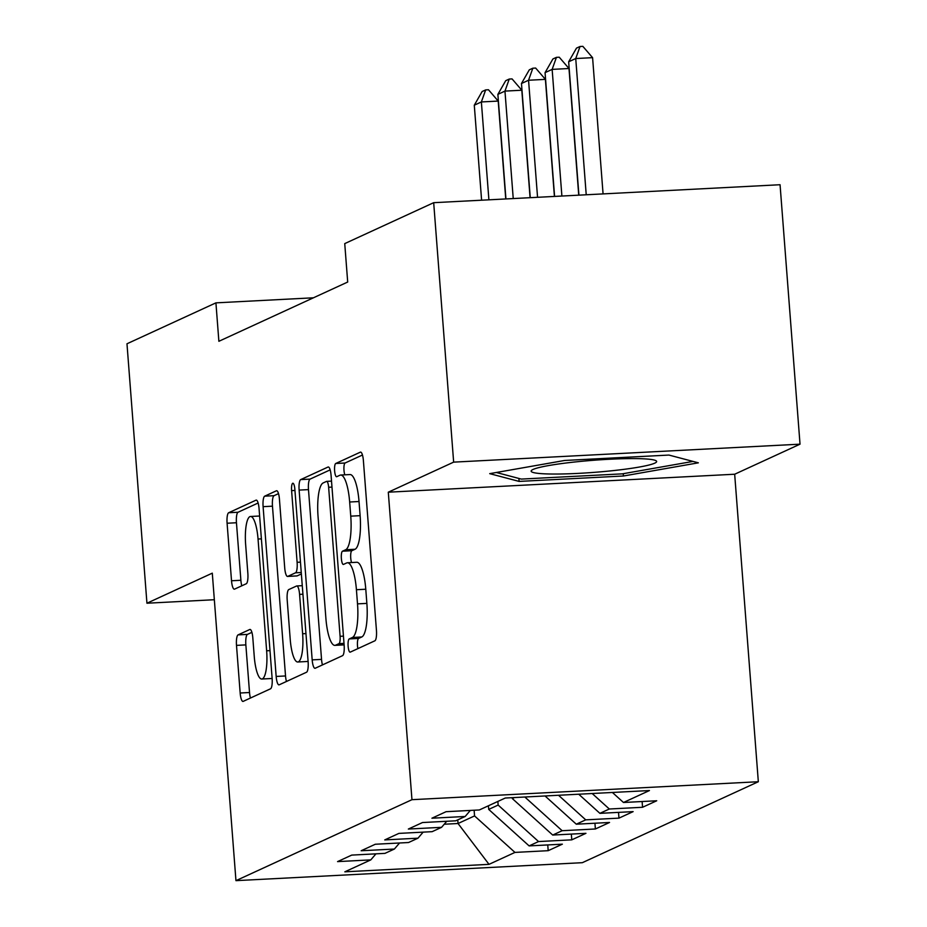 <?xml version="1.0" encoding="UTF-8"?>
<svg xmlns="http://www.w3.org/2000/svg" width="927" height="927" viewBox="0 0 927 927"><rect width="100%" height="100%" fill="white"/><g stroke="black" fill="none" stroke-linecap="round" stroke-linejoin="round"><path stroke-width="1.39" d="M348.123 646.27A6.651 1.669 -93 0 0 350.082 652.168A6.651 1.669 -93 0 0 350.244 652.133L374.856 640.812A9.502 2.375 -93 0 0 376.443 630.314L363.384 460.534A9.502 2.375 -93 0 0 360.568 452.109A9.502 2.375 -93 0 0 360.336 452.167L335.736 463.488A6.651 1.669 -93 0 0 334.624 470.835A6.651 1.669 -93 0 0 336.582 476.733A6.651 1.669 -93 0 0 336.744 476.698L339.931 475.227A30.417 7.613 -93 0 1 340.684 475.041A30.417 7.613 -93 0 1 349.664 502.005L350.754 516.154A30.417 7.613 -93 0 1 345.667 549.746L342.48 551.206A6.651 1.669 -93 0 0 341.368 558.552A6.651 1.669 -93 0 0 343.338 564.45A6.651 1.669 -93 0 0 343.5 564.416L346.686 562.944A30.417 7.613 -93 0 1 347.428 562.759A30.417 7.613 -93 0 1 356.42 589.723L357.509 603.871A30.417 7.613 -93 0 1 352.422 637.463L349.236 638.923A6.651 1.669 -93 0 0 348.123 646.27M347.428 562.759L356.791 562.272A30.417 7.613 -93 0 1 365.783 589.236L366.86 603.384A30.417 7.613 -93 0 1 361.773 636.976L358.598 638.436A6.651 1.669 -93 0 0 357.486 645.783A6.651 1.669 -93 0 0 357.868 648.622M362.457 455.018L345.099 463.002A6.651 1.669 -93 0 0 343.987 470.348A6.651 1.669 -93 0 0 344.821 474.821M340.684 475.041L350.047 474.554A30.417 7.613 -93 0 1 359.027 501.519L360.116 515.667A30.417 7.613 -93 0 1 355.029 549.259L351.843 550.719A6.651 1.669 -93 0 0 350.73 558.066A6.651 1.669 -93 0 0 351.576 562.538M238.088 634.879A9.502 2.375 -93 0 0 236.501 645.377L240.163 693.002A9.502 2.375 -93 0 0 242.967 701.426A9.502 2.375 -93 0 0 243.198 701.368L270.533 688.796A9.502 2.375 -93 0 0 272.121 678.297L259.05 508.529A9.502 2.375 -93 0 0 256.246 500.105A9.502 2.375 -93 0 0 256.014 500.163L228.691 512.735A9.502 2.375 -93 0 0 227.092 523.234L231.518 580.765A9.502 2.375 -93 0 0 234.334 589.19A9.502 2.375 -93 0 0 234.566 589.132L246.258 583.755A9.502 2.375 -93 0 0 247.845 573.257L245.655 544.717A25.423 6.362 -93 0 1 250.533 516.478A25.423 6.362 -93 0 1 258.042 539.027L266.64 650.789A25.423 6.362 -93 0 1 261.762 679.027A25.423 6.362 -93 0 1 254.253 656.49L252.816 637.857A9.502 2.375 -93 0 0 250.012 629.433A9.502 2.375 -93 0 0 249.78 629.491L238.088 634.879L247.451 634.392A9.502 2.375 -93 0 0 245.852 644.891L249.525 692.515A9.502 2.375 -93 0 0 250.441 698.043M218.876 341.298L347.695 282.04L344.74 243.604L433.685 202.689L453.651 462.133L388.297 492.191L411.959 799.688L235.956 880.65L212.295 573.153L146.941 603.222L126.976 343.778L215.921 302.862L218.876 341.298M312.179 659.873A9.502 2.375 -93 0 0 314.983 668.297A9.502 2.375 -93 0 0 315.226 668.24L342.55 655.667A9.502 2.375 -93 0 0 344.137 645.169L331.078 475.4A9.502 2.375 -93 0 0 328.262 466.976A9.502 2.375 -93 0 0 328.031 467.034L300.707 479.595A9.502 2.375 -93 0 0 299.12 490.093L312.179 659.873L321.542 659.387A9.502 2.375 -93 0 0 322.457 664.914M306.536 672.237L279.212 684.81A9.502 2.375 -93 0 1 278.981 684.868A9.502 2.375 -93 0 1 276.165 676.443L263.106 506.663A9.502 2.375 -93 0 1 264.693 496.165L276.397 490.789A9.502 2.375 -93 0 1 276.628 490.731A9.502 2.375 -93 0 1 279.433 499.155L284.728 568.008A9.502 2.375 -93 0 0 287.544 576.432A9.502 2.375 -93 0 0 287.776 576.374L295.528 572.805A9.502 2.375 -93 0 0 297.115 562.307L291.599 490.626A6.651 1.669 -93 0 1 292.886 483.234A6.651 1.669 -93 0 1 294.844 489.132L308.123 661.739A9.502 2.375 -93 0 1 306.536 672.237M411.959 799.688L758.332 781.728L582.33 862.689L235.956 880.65M642.121 801.519L642.562 807.278L656.722 800.766L623.489 802.492L649.445 790.546L505.273 798.031L479.317 809.966L446.084 811.693L431.936 818.205L465.169 816.478L455.725 820.812L422.492 822.539L408.343 829.051L441.576 827.324L432.133 831.67L398.9 833.396L384.751 839.908L417.984 838.182L408.54 842.527L375.308 844.242L361.159 850.754L394.392 849.039L384.948 853.373L351.715 855.1L337.567 861.612L370.8 859.885L375.956 853.837M642.562 807.278L609.329 809.004L599.896 813.338L578.726 794.219M618.529 812.376L618.969 818.135L633.129 811.623L599.896 813.338M618.969 818.135L585.737 819.85L576.304 824.196L545.053 795.969M594.937 823.234L595.377 828.981L609.537 822.469L576.304 824.196M595.377 828.981L562.144 830.708L552.712 835.053L512.307 798.553L512.237 797.66M571.345 834.08L571.785 839.839L585.945 833.327L552.712 835.053M571.785 839.839L538.552 841.554L529.12 845.899L488.714 809.41L488.436 805.772M547.753 844.937L548.193 850.685L562.353 844.173L529.12 845.899M548.193 850.685L514.96 852.411L489.016 864.346L344.844 871.82L370.8 859.885M394.392 849.039L399.549 842.991M457.764 819.885L458.042 823.512L474.554 815.922L474.126 810.233M514.96 852.411L474.554 815.922M489.016 864.346L458.042 823.512L444.218 824.23M417.984 838.182L423.141 832.133M488.714 809.41L498.147 805.065L497.869 801.426M538.552 841.554L498.147 805.065M441.576 827.324L446.733 821.287M512.307 798.553L514.485 797.544M562.144 830.708L524.844 797.011M465.169 816.478L470.325 810.43M585.737 819.85L558.517 795.262M609.329 809.004L592.191 793.524M313.43 297.799L215.921 302.862M146.941 603.222L214.334 599.723M388.297 492.191L734.671 474.23L800.024 444.172L453.651 462.133M800.024 444.172L780.059 184.728L433.685 202.689M734.671 474.23L758.332 781.728M623.489 802.492L612.399 792.469M623.431 476.003L698.355 462.828L668.958 455.064L564.647 460.464L489.723 473.651L519.12 481.414L623.431 476.003L623.245 473.685M330.151 469.873L310.07 479.12A9.502 2.375 -93 0 0 308.482 489.607L321.542 659.387M338.981 643.639A6.651 1.669 -93 0 0 340.093 636.293L328.633 487.266A6.651 1.669 -93 0 0 326.663 481.368A6.651 1.669 -93 0 0 326.501 481.403L323.141 482.955A30.417 7.613 -93 0 0 318.054 516.548L325.898 618.413A30.417 7.613 -93 0 0 334.879 645.366A30.417 7.613 -93 0 0 335.632 645.18L338.981 643.639L343.998 643.373M278.517 493.627L274.056 495.678A9.502 2.375 -93 0 0 272.468 506.177L285.528 675.957A9.502 2.375 -93 0 0 286.455 681.472M296.663 575.91A9.502 2.375 -93 0 0 296.895 575.945A9.502 2.375 -93 0 0 297.138 575.887L301.368 573.94M290.232 639.456A25.423 6.362 -93 0 0 297.741 661.994A25.423 6.362 -93 0 0 302.619 633.755L299.583 594.381A9.502 2.375 -93 0 0 296.779 585.945A9.502 2.375 -93 0 0 296.547 586.015L288.784 589.572A9.502 2.375 -93 0 0 287.196 600.07L290.232 639.456M297.741 661.994L307.104 661.507A25.423 6.362 -93 0 0 308.077 661.136M251.901 632.341L247.451 634.392M261.762 679.027L271.124 678.541A25.423 6.362 -93 0 0 272.109 678.182M258.135 503.002L238.054 512.249A9.502 2.375 -93 0 0 236.455 522.747L240.881 580.279A9.502 2.375 -93 0 0 241.808 585.794M518.888 478.448L519.12 481.414M603.071 193.905L592.585 57.659L575.737 58.54L568.657 61.796L578.923 195.157M568.657 61.796L576.49 48.123L580.024 46.501L582.84 46.35L592.585 57.659M586.223 194.774L575.737 58.54L580.024 46.501M578.738 195.168L568.993 68.517L552.144 69.386L545.064 72.642L554.589 196.42M545.064 72.642L552.898 58.98L556.432 57.347L559.248 57.207L568.993 68.517M561.889 196.037L552.144 69.386L556.432 57.347M554.416 196.431L545.4 79.374L528.552 80.243L521.472 83.5L530.256 197.683M521.472 83.5L529.305 69.826L532.84 68.204L535.655 68.053L545.4 79.374M537.556 197.3L528.552 80.243L532.84 68.204M611.032 470.846A62.932 6.049 175.6 0 0 655.679 460.545A62.932 6.049 175.6 0 0 576.745 461.785A62.932 6.049 175.6 0 0 531.947 470.07A62.932 6.049 175.6 0 0 611.032 470.846M693.014 461.414L622.365 473.848L521.298 479.085L496.327 472.48M530.082 197.683L521.808 90.22L504.96 91.101L497.88 94.357L505.933 198.946M497.88 94.357L505.713 80.684L509.247 79.05L512.063 78.911L521.808 90.22M513.234 198.563L504.96 91.101L509.247 79.05M505.748 198.946L498.216 101.078L481.368 101.947L474.288 105.203L481.6 200.197M474.288 105.203L482.121 91.53L485.655 89.907L488.471 89.757L498.216 101.078M488.9 199.826L481.368 101.947L485.655 89.907M361.773 636.976L352.422 637.463M366.86 603.384L357.509 603.871M365.783 589.236L356.42 589.723M351.843 550.719L342.48 551.206M355.029 549.259L345.667 549.746M360.116 515.667L350.754 516.154M359.027 501.519L349.664 502.005M345.099 463.002L335.736 463.488M358.598 638.436L349.236 638.923M308.482 489.607L299.12 490.093M310.07 479.12L300.707 479.595M343.442 636.119L340.093 636.293M331.97 487.092L328.633 487.266M344.102 644.74L335.632 645.18M285.528 675.957L276.165 676.443M272.468 506.177L263.106 506.663M274.056 495.678L264.693 496.165M297.138 575.887L287.776 576.374M301.263 572.504L295.528 572.805M300.464 562.133L297.115 562.307M294.948 490.453L291.599 490.626M305.956 633.581L302.619 633.755M302.932 594.207L299.583 594.381M269.989 650.615L266.64 650.789M261.391 538.854L258.042 539.027M240.881 580.279L231.518 580.765M236.455 522.747L227.092 523.234M238.054 512.249L228.691 512.735M249.525 692.515L240.163 693.002M245.852 644.891L236.501 645.377M331.518 481.113L326.663 481.368M344.114 644.891L334.879 645.366M296.895 575.945L287.544 576.432M302.272 585.667L296.779 585.945M259.63 516.015L250.533 516.478"/></g></svg>
